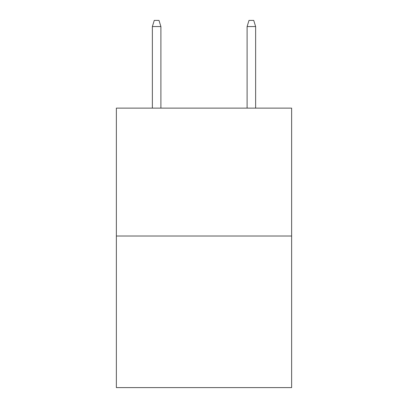 <?xml version="1.0" encoding="UTF-8"?>
<svg xmlns="http://www.w3.org/2000/svg" width="408" height="408" viewBox="0 0 408 408"><rect width="100%" height="100%" fill="white"/><g stroke="black" fill="none" stroke-linecap="round" stroke-linejoin="round"><path stroke-width="0.61" d="M291.633 236.023L291.633 108.125L116.367 108.125L116.367 387.6L291.633 387.6L291.633 236.023L116.367 236.023M160.895 108.125L160.895 26.556L152.368 26.556L152.368 108.125M152.368 26.556L154.265 20.4L158.998 20.4L160.895 26.556M247.105 26.556L249.002 20.4L253.735 20.4L255.632 26.556L247.105 26.556L247.105 108.125M255.632 26.556L255.632 108.125"/></g></svg>
